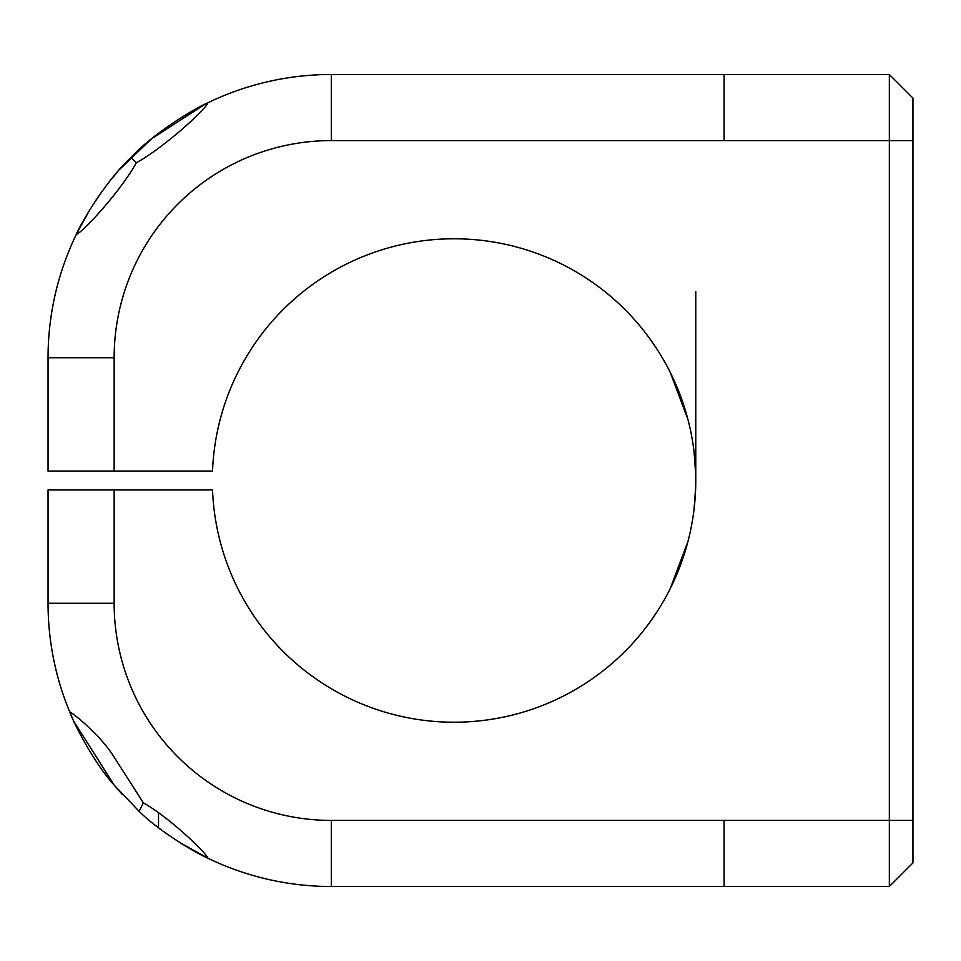 <?xml version="1.0" encoding="UTF-8"?>
<svg xmlns="http://www.w3.org/2000/svg" width="961" height="961" viewBox="0 0 961 961"><rect width="100%" height="100%" fill="white"/><g stroke="black" fill="none" stroke-linecap="round" stroke-linejoin="round"><path stroke-width="1.44" d="M889.345 74.49L889.345 140.582L724.101 140.582L724.101 74.49L889.345 74.49L912.95 98.094L912.95 862.906L889.345 886.51L331.317 886.51A283.267 283.267 0 0 1 207.84 858.185C198.831 854.485 160.475 832.658 139.141 811.36M912.95 140.582L889.345 140.582L889.345 886.51M72.123 717.519L69.769 712.053A283.267 283.267 0 0 1 48.05 603.244L48.05 489.942L212.525 489.942A241.716 241.716 0 0 0 454.06 722.216A241.716 241.716 0 0 0 695.776 480.5A241.716 241.716 0 0 0 454.06 238.784A241.716 241.716 0 0 0 212.525 471.058L48.05 471.058L48.05 357.756L114.143 357.756L114.143 471.058M695.68 487.299L694.01 509.678L695.68 487.299M691.596 525.295L690.166 532.298L691.596 525.295M687.968 541.451L670.177 588.781L687.968 541.451M656.783 612.157L649.107 623.269L656.783 612.157M615.484 660.411L607.604 667.198L615.484 660.411M695.68 473.677L694.01 451.322L695.68 473.677M691.596 435.717L690.166 428.702L691.596 435.717M687.968 419.537L670.177 372.231L687.968 419.537M656.783 348.843L649.107 337.731L656.783 348.843M615.484 300.589L607.604 293.802L615.484 300.589M76.4 234.232L76.375 234.28C80.796 223.168 106.755 179.503 131.02 157.448M76.856 233.283L90.094 209.258L76.856 233.283M95.632 200.609L101.794 191.732L95.632 200.609M105.374 186.902L107.115 184.62L105.374 186.902M112.173 178.253L116.954 172.572L112.173 178.253M120.437 168.631L140.63 148.282L120.437 168.631M151.105 139.201L119.993 169.112M101.938 191.551L95.403 200.969M90.01 209.39L76.844 233.319M205.294 104.064L151.898 138.552M151.814 138.612L141.147 147.814M135.02 153.532L131.02 157.46C153.063 133.195 196.729 107.236 207.84 102.815C206.519 108.725 164.187 147.562 136.318 162.757C121.122 190.626 82.298 232.958 76.375 234.28A283.267 283.267 0 0 0 48.05 357.756A283.267 283.267 0 0 1 76.375 234.28L76.375 234.28M122.347 794.495L114.143 785.113C92.929 761.629 73.24 721.807 69.769 712.053C73.24 721.807 92.929 761.629 114.143 785.113C92.929 761.629 73.24 721.807 69.769 712.053C73.24 721.807 92.929 761.629 114.143 785.113L139.117 811.336L114.143 785.113C92.929 761.629 73.24 721.807 69.769 712.053C73.24 721.807 92.929 761.629 114.143 785.113C92.929 761.629 73.24 721.807 69.769 712.053C73.24 721.807 92.929 761.629 114.143 785.113L139.117 811.336L143.333 802.855L114.143 757.112C99.476 733.543 70.501 711.32 69.769 712.017C73.228 721.783 92.929 761.641 114.143 785.113L73.829 721.315M157.316 826.772L156.126 825.835M179.275 842.256L207.84 858.185A283.267 283.267 0 0 0 331.317 886.51A283.267 283.267 0 0 1 207.84 858.185A283.267 283.267 0 0 0 331.317 886.51L331.317 820.418L912.95 820.418M724.101 74.49L331.317 74.49A283.267 283.267 0 0 0 207.84 102.815L207.84 102.815A283.267 283.267 0 0 1 331.317 74.49L331.317 140.582A217.174 217.174 0 0 0 114.143 357.756M114.143 489.942L114.143 603.244L48.05 603.244A283.267 283.267 0 0 0 69.781 712.041A283.267 283.267 0 0 1 48.05 603.244A283.267 283.267 0 0 0 69.781 712.041L69.769 712.053M143.321 802.843C169.881 817.715 207.011 853.704 207.84 858.185L207.84 858.185M695.776 480.5L695.776 291.651M131.02 157.46L136.318 162.757M114.143 603.244A217.174 217.174 0 0 0 331.317 820.418M724.101 140.582L331.317 140.582M724.101 886.51L724.101 820.418M158.529 813.174L158.529 827.709"/></g></svg>
